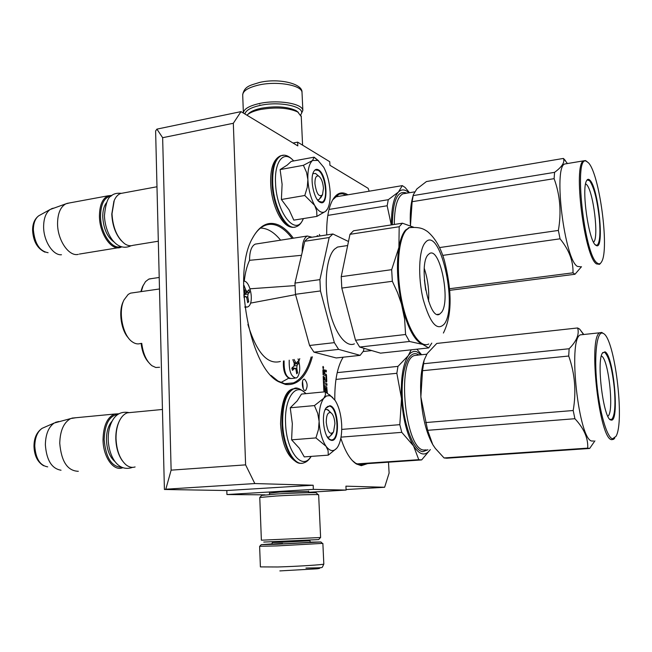 <?xml version="1.0" encoding="UTF-8"?>
<svg xmlns="http://www.w3.org/2000/svg" width="652" height="652" viewBox="0 0 652 652"><rect width="100%" height="100%" fill="white"/><g stroke="black" fill="none" stroke-linecap="round" stroke-linejoin="round"><path stroke-width="0.98" d="M312.373 356.783C306.742 376.62 297.777 385.845 285.462 384.452L278.681 381.754C249.757 368.184 231.973 272.846 252.511 238.143C259.757 224.997 268.51 220.645 278.771 225.095C283.856 227.458 288.714 231.827 293.351 238.192M252.862 237.483C256.35 231.338 260.376 227.336 264.948 225.47C269.186 223.799 273.563 223.978 278.07 226.016C282.952 228.273 287.622 232.397 292.088 238.387M326.725 234.932C326.424 219.773 328.323 208.249 332.414 200.343C336.473 193.196 341.395 191.199 347.166 194.353L347.899 194.801M164.41 489.481L155.616 130.987L156.912 129.12L162.641 137.702L171.126 470.149L165.812 489.204L164.41 489.481L226.806 490.532L226.945 494.542L265.046 494.844M293.041 143.024L297.638 142.144L297.809 145.901L241.004 111.622L156.912 129.12M369.187 191.215L368.135 188.33L329.936 165.282L329.757 161.72L297.638 142.144M346.09 489.546L384.631 487.264L389.105 473.091L388.494 462.195M384.631 487.264L345.919 486.164L346.114 490.068L308.673 492.276M226.945 494.542L313.351 489.367L346.114 490.068M308.632 491.461L279.879 492.024L269.48 493.222M313.351 489.367L313.164 485.227L226.806 490.532M313.164 485.227L254.818 483.556L165.812 489.204M241.004 111.622L233.326 123.277L245.608 464.868L254.818 483.556M245.608 464.868L171.126 470.149M233.326 123.277L162.641 137.702M304.5 379.203C307.573 382.74 307.94 386.506 305.584 390.499L305.006 390.548C302.235 390.328 301.224 379.986 303.897 379.252L304.5 379.203M323.253 368.576L323.156 366.424L323.368 368.567M327.345 393.132L326.717 386.807L325.226 386.53L325.144 389.994L324.476 389.863L324.24 384.753L326.97 385.316L326.888 383.726L324.158 383.156L324.085 381.559L326.489 382.072L326.774 381.363L326.473 375.063L326.114 374.215L324.704 373.889L324.623 372.3L324.835 371.607L326.326 371.925L326.253 370.344L324.826 370.043L324.557 370.931L324.093 369.839L323.18 369.627L322.895 370.328L323.107 374.81L325.967 375.699L326.114 380.393L324.998 380.165L324.533 377.158L324.672 380.092L323.759 380.002L323.188 376.481M325.503 391.942L325.715 388.396L326.465 388.307L326.782 392.757M324.117 379.969L323.848 376.506L323.18 376.359L323.865 390.841L324.9 391.819M317.206 235.722L318.714 236.171L317.288 235.665L316.742 236.48M319.798 235.405L319.398 234.427L319.798 235.405M367.63 463.613L361.298 465.675L356.424 464.004C350.344 460.1 345.144 451.502 340.825 438.193M334.81 399.953C334.606 381.974 337.06 368.282 342.186 358.877L343.229 357.19M302.544 381.387L303.27 388.722M323.131 368.502L323.278 368.07M323.205 367.052L322.919 366.53M324.557 370.931L323.017 369.708M326.253 370.344L324.737 370.108M325.967 371.844L325.894 370.377M326.293 382.031L326.122 375.096L325.764 374.248L324.346 373.93M324.085 381.559L324.158 383.156M326.888 383.726L323.799 383.189M326.603 385.242L326.538 383.767M324.24 384.753L324.117 389.896L324.696 390.255M326.97 392.879L326.725 387.687L326.359 386.848L325.144 386.595M325.389 391.868L325.421 388.209M324.998 380.165L323.759 380.002M325.731 380.434L324.639 380.197M332.675 199.854L339.089 194.125L342.373 193.766L346.359 195.062M365.609 463.751L360.572 464.966L355.756 463.319L352.292 460.516M342.911 357.679L343.262 357.19M311.175 356.954C307.239 370.792 301.314 379.448 293.408 382.911L284.671 383.694L277.956 381.012L271.053 375.43M323.547 368.046L322.911 367.891L322.903 366.97L323.498 367.109L323.547 368.046L322.854 368.005M323.319 371.355L324.264 371.444L324.378 373.816L323.351 373.702L323.677 371.322L323.253 371.583M324.378 373.816L323.351 373.702M323.71 373.669L323.612 371.542M323.115 367.32L323.139 367.736L322.993 367.329M330.866 412.724C327.85 411.909 326.31 415.128 326.253 422.382C327.606 432.056 330.026 435.259 333.522 431.974L334.924 423.613C334.492 418.062 333.139 414.427 330.866 412.724L327.875 409.725M122.356 460.793C118.289 455.014 116.105 447.622 115.803 438.617C115.738 431.86 116.887 426.058 119.251 421.208L119.569 420.589C117.132 425.585 115.95 431.559 116.023 438.519C116.561 450.41 119.838 459.13 125.86 464.689C128.909 467.142 131.989 467.9 135.103 466.946M119.569 420.589C121.68 416.465 124.279 413.873 127.385 412.814L131.117 412.463M119.251 421.208L119.503 420.711M118.102 414.33C109.43 415.56 104.785 423.987 104.157 439.611C105.803 457.867 111.728 467.101 121.924 467.297M118.99 413.784L114.589 414.036C107.23 417.288 103.375 425.821 103.032 439.627C103.032 456.644 113.261 471.29 122.274 467.892L122.861 467.68M61.027 470.222C51.752 468.682 46.528 460.206 45.363 444.778C45.599 434.305 48.55 427.052 54.222 423.018L70.734 418.56C63.757 422.406 60.098 430.662 59.756 443.327C61.345 461.6 67.531 470.923 78.321 471.298M70.734 418.56L75.836 417.736M55.526 422.317L58.786 421.51M318.649 176.081C316.13 175.323 314.892 177.833 314.916 183.603C316.481 193.848 319.015 197.564 322.512 194.744L323.465 188.355C322.911 182.161 321.306 178.069 318.649 176.081L315.503 173.44M156.985 186.757L120.653 193.481C117.988 194.467 115.86 196.765 114.263 200.376L111.997 213.774C112.837 227.564 117.058 237.548 124.654 243.734C127.572 245.698 130.359 246.228 133.016 245.331L158.322 241.207M120.653 193.481L123.073 193.033M113.929 201.183L111.794 214.06C112.323 225.258 115.534 234.19 121.427 240.857M111.247 195.959C104.41 197.075 100.832 203.774 100.522 216.056C100.473 233.082 112.103 250.083 120.905 246.578M111.981 195.388L108.24 195.771C102.519 198.322 99.585 205.07 99.438 216.008C99.373 233.701 111.565 251.273 120.644 247.344L121.777 246.855M61.467 254.753C52.983 255.608 43.472 240.89 43.619 226.619C43.725 218.387 45.901 212.682 50.155 209.496L65.811 203.856C60.473 206.896 57.718 213.424 57.555 223.432C57.4 240.091 68.933 256.896 78.305 254.362M65.811 203.856L69.381 202.959M51.263 208.852L53.228 208.175M325.698 211.256L316.913 216.382L316.685 210.735L314.68 205.404C318.624 211.867 322.3 213.815 325.698 211.256L327.622 208.754C329.57 204.899 330.409 199.439 330.14 192.364L330.116 191.753C329.488 182.43 327.377 174.288 323.775 167.32L317.997 160.416L312.552 160.506L314.101 157.165L318.535 160.775M312.919 173.595L315.641 173.522L317.141 174.817M321.363 195.991L318.95 199.732L317.402 199.781M303.253 218.607C296.334 237.735 276.261 213.163 275.527 182.764C274.345 160.734 284.305 149.626 293.604 160.962M318.445 169.846C327.304 174.28 328.975 207.564 320.026 202.242L320.002 202.234C314.011 199.756 309.578 178.501 313.677 171.688C314.94 169.406 316.53 168.786 318.445 169.846M314.101 157.165L291.216 161.403L287.182 165.111L280.115 169.577L282.104 184.263L281.395 199.496L289.129 209.903L293.808 220.14L316.913 216.382M307.883 179.699C307.589 169.903 309.146 163.505 312.552 160.506L303.408 165.315L306.554 172.381L307.883 179.699C308.51 189.699 310.776 198.265 314.68 205.404L304.794 195.494L307.247 187.385L307.883 179.699M281.395 199.496L304.794 195.494M280.115 169.577L303.408 165.315M327.141 209.561L325.918 211.061M315.446 170.009L318.094 170.302C325.25 173.75 328.575 200.18 322.096 202.104L318.747 201.313M336.66 448.323L328.274 455.145L328.103 450.654L326.073 446.318C330.091 451.534 333.816 451.958 337.247 447.582L337.997 446.424C340.776 441.257 342.007 434.085 341.689 424.892L341.656 424.232C340.996 414.354 338.836 406.44 335.177 400.491L331.094 396.31L329.309 395.634L326.424 396.008L323.799 398.242L325.446 394.925L325.258 391.787L332.781 397.565M325.014 409.823L326.88 409.358L329.839 411.689M332.129 433.417L329.382 437.052L327.32 436.954M310.971 456.4C302.406 471.363 286.301 451.518 285.576 423.401C284.19 397.948 296.041 381.754 305.837 393.661M329.79 405.715C338.771 406.465 340.54 442.08 331.46 440.377L330.059 439.888C324.011 437.084 321.053 415.609 325.715 408.364L329.79 405.715M325.258 391.787L301.493 394.077L297.206 400.874L290.246 407.793L292.332 423.661L291.607 439.839L299.268 448.16L304.272 456.889L328.274 455.145M319.121 421.379C318.804 410.809 320.36 403.091 323.799 398.242L314.443 405.585L317.728 413.433L319.121 421.379C319.782 432.015 322.104 440.328 326.073 446.318L315.935 437.916L318.469 429.513L319.121 421.379M291.607 439.839L315.935 437.916M290.246 407.793L314.443 405.585M325.935 407.997L327.85 406.351L329.431 406.172C337.345 406.709 340.132 437.435 332.455 439.774L331.053 439.978L328.543 438.617M310.238 542.138L320.898 541.975L277.695 544.208L261.199 544.673L271.86 543.89M322.406 543.393L277.035 545.911L259.74 546.286M305.959 568.088C319.178 567.778 322.887 568.014 317.059 568.797L279.855 570.916M244.932 113.994C245.706 110.392 250.775 107.531 260.148 105.412C280.531 100.783 307.019 107.075 300.759 114.646M243.359 113.049C243.709 109.063 249.048 105.885 259.39 103.513C277.695 99.389 302.658 103.538 302.854 110.465L300.825 114.76M259.977 104.972L259.993 105.445M261.664 495.406L276.774 493.996C292.349 493.067 313.514 492.415 316.138 492.782L316.383 493.018M318.649 494.77L320.613 537.517L261.37 540.198L259.765 497.476L275.951 496.017C292.666 495.023 315.389 494.314 318.16 494.672L318.657 494.827M263.742 542.073L318.665 539.587L320.507 537.533M298.306 112.331L296.032 110.579C287.296 106.602 275.714 105.828 261.289 108.248C255.771 109.43 251.77 111.011 249.292 113L248.347 113.913M301.273 116.626L297.752 111.997C288.396 107.751 275.967 106.92 260.482 109.512C254.565 110.775 250.278 112.47 247.63 114.597L246.953 115.217M244.883 306.766L247.581 307.035L248.681 306.318C254.329 301.754 250.001 280.27 243.579 281.151M243.538 285.959L244.035 285.503L245.91 290.311L247.198 291.672L248.925 289.765L249.618 292.186L248.053 293.995L247.784 296.799L248.714 301.713L247.695 302.667L246.758 297.744L245.511 296.391L243.995 297.565M243.807 294.712L244.606 294.068L244.883 291.248L243.563 287.752M243.864 295.649L246.342 292.634L249.618 292.186M246.342 292.634L246.106 291.819M247.573 301.868L248.714 301.713M289.219 360.173C288.901 371.338 291.257 377.288 296.277 378.021L297.548 377.06C300.279 372.479 300.45 366.424 298.07 358.877M294.06 359.464L296.195 363.523L297.662 361.428L298.29 363.645L296.994 365.601L296.79 368.29L297.597 372.781L296.725 373.8L295.918 369.301L294.9 368.127L292.463 370.36L291.827 368.119L294.036 366.049L294.248 363.343L292.846 359.643M294.451 364.802L295.169 363.987L298.29 363.645M293.131 368.315L293.074 366.994M296.595 372.887L297.597 372.781M280.873 382.512L288.347 378.429M159.585 367.263L155.812 367.5L151.965 365.739C146.496 361.322 143.09 353.857 141.745 343.335M140.514 343.49C137.849 344.378 135.119 343.84 132.323 341.868C122.747 335.658 117.947 311.746 123.986 299.953L128.183 294.419L130.539 293.139L133.513 292.707M148.501 362.276C144.532 357.777 142.071 351.485 141.125 343.417M128.607 338.176C121.125 330.572 118.289 311.42 123.212 301.648L123.864 300.222M140.84 291.656L142.462 286.831L145.51 281.623L148.746 279.146L151.924 278.551M141.256 291.599L143.261 285.144M298.86 361.314L299.765 358.624M257.1 243.84L255.217 244.125C251.46 246.081 249.569 251.468 249.553 260.311L301.501 255.315M312.08 237.206L307.296 236.016C303.816 237.947 302.112 243.4 302.194 252.389M249.553 260.311C246.929 265.902 245.16 272.862 244.272 281.208M250.05 288.795L294.997 285.609M250.515 303.123L295.552 294.639M280.352 361.469C267.434 364.941 256.611 352.593 247.89 324.427M280.596 240.172C274.101 232.185 267.41 228.151 260.515 228.078M426.123 344.696L422.667 344.395C414.835 341.086 408.103 328.844 402.471 307.654C397.345 285.592 396.155 265.511 398.902 247.41C400.352 239.26 402.569 233.481 405.544 230.083L409.309 227.646L406.383 229.96C398.144 238.852 395.764 270.825 401.681 300.156C407.5 329.562 419.904 348.722 428.755 344.012M392.341 281.289L391.665 269.675L398.902 247.41L399.187 226.749L402.423 223.196L353.539 230.775L349.977 234.321L341.224 276.668L341.803 288.078L355.503 340.23L359.676 347.043L409.497 341.477L405.585 334.5L404.607 318.983L401.477 303.962L397.598 292.74L392.341 281.289L341.803 288.078M306.685 239.276L308.665 237.735L332.879 233.978L329.178 237.524L304.802 241.273L306.685 239.276M332.879 233.978L348.494 241.509M304.802 241.273L294.965 283.082L319.92 279.627L329.178 237.524M319.92 279.627L320.458 290.947L295.462 294.305L294.965 283.082M295.462 294.305L309.561 345.478L334.354 342.642L320.458 290.947M313.954 352.145L336.228 357.956L360.132 355.356L338.624 349.39L313.954 352.145L309.561 345.478M338.624 349.39L334.354 342.642M360.132 355.356L363.482 351.02L363.979 348.307M341.403 246.464L337.532 247.051L334.549 249.137C326.44 256.904 323.694 283.571 328.901 307.793C334.028 332.08 345.69 347.899 354.395 343.848M425.732 290.205L424.395 279.952M428.568 301.314C429.236 290.099 427.81 279.154 424.297 268.477M441.608 312.259L439.644 314.125C429.318 321.493 418.087 265.242 427.965 254.891L429.595 253.498C440.027 246.969 450.825 300.572 441.608 312.259M431.779 343.123L428.706 347.915L422.667 344.395L409.497 341.477M428.706 347.915L380.515 353.148L359.676 347.043M405.585 334.5L355.503 340.23M399.187 226.749L349.977 234.321M402.423 223.196L412.993 227.002M412.26 227.14L408.478 227.768M391.665 269.675L341.224 276.668M421.322 354.786L416.783 351.738C413.637 350.76 410.776 352.104 408.201 355.756L411.192 349.822M430.328 449.595L421.64 459.929L418.78 459.676L356.823 463.906M420.907 459.978L357.687 464.289M418.78 459.676L413.572 445.976C419.733 455.251 425.308 456.457 430.296 449.595M396.848 373.294L397.956 366.383L408.201 355.756C402.879 364.289 400.646 378.567 401.518 398.6L399.815 424.664L401.787 432.349L413.572 445.976C407.003 434.615 402.985 418.828 401.518 398.6L396.848 373.294L335.959 379.415M401.787 432.349L341.02 437.133M399.815 424.664L341.738 429.407M397.956 366.383L337.206 372.634M371.73 350.572L363.18 351.518M416.872 349.203L421.624 354.761M427.94 449.766L422.863 451.673C413.849 451.078 403.881 426.049 402.365 398.779C400.719 371.477 407.891 350.784 416.921 353.979L419.065 355.03M583.793 334.492L579.595 329.073L577.623 327.964L436.758 343.433L427.247 353.514M577.623 327.964C579.522 334.142 576.694 341.069 569.131 348.755L568.707 356.025C574.942 373.612 576.433 391.779 573.189 410.515L574.901 418.714C583.996 428.47 588.267 438.274 587.705 448.128L589.644 448.47L594.893 440.866M582.725 334.606L580.345 334.859C567.501 339.154 578.862 441.738 592.195 441.054L593.54 440.956M427.109 353.726L424.167 360.067L422.529 370.711L420.866 396.889L427.647 430.312L432.732 444.542L435.291 448.356L444.053 457.948L446.791 458.217L589.155 448.511M424.15 360.116L423.564 362.007C420.996 371.216 420.1 382.805 420.866 396.783M420.866 396.889C422.39 417.215 426.343 433.099 432.732 444.542M433.507 445.772L432.765 444.591M569.131 348.755L423.539 363.743M568.707 356.025L422.529 370.711M573.189 410.515L425.715 422.553M574.901 418.714L427.647 430.312M587.705 448.128L444.053 457.948M603.483 333.539L601.69 332.414L599.807 332.773C587.786 336.986 599.327 440.296 611.837 439.668L613.679 439.261L614.779 438.079M603.369 333.465L602.587 333.131C596.971 331.306 594.045 354.134 596.776 383.009C599.433 411.868 606.979 437.883 612.587 438.788L616.018 436.31C624.926 421.404 614.697 338.306 603.369 333.465M604.974 351.803C613.719 355.014 619.865 423.376 611.005 420.018L610.94 419.994C603.719 419.864 596.278 362.349 602.309 353.221L604.974 351.803M601.34 355.992L601.413 356.033C608.585 358.372 614.437 412.912 607.827 416.196M602.652 352.626L604.6 352.243C608.976 356.473 612.228 368.592 614.347 388.592C615.635 405.568 614.771 415.837 611.747 419.391L609.848 419.285M408.991 192.813L407.019 191.256C403.881 189.251 401.021 189.512 398.445 192.03L402.292 185.624L405.137 187.483L409.497 192.723M391.273 224.924L387.158 205.763L327.834 215.396M387.158 205.763L388.282 199.691L329.04 209.439M402.292 185.624L334.81 197.01M388.282 199.691L398.445 192.03C393.637 197.377 391.314 208.33 391.485 224.891M392.317 224.761C392.814 200.123 397.638 189.593 406.791 193.171M565.406 160.563L563.393 158.436L426.441 181.549L416.848 188.95L413.344 194.687L412.137 201.704L410.442 225.894C409.872 214.785 410.524 205.6 412.382 198.338L413.278 194.964M563.393 158.436C565.048 162.152 562.114 166.79 554.583 172.34L554.102 178.664C560.117 195.087 561.543 212.34 558.365 230.433L560.06 238.819C569.057 249.871 573.369 261.199 572.994 272.813L574.982 274.264L449.676 290.344M566.474 163.701L564.681 164.002C553.116 167.36 564.608 259.798 577.411 266.399L580.696 266.807M412.488 197.923L412.382 198.338M554.583 172.34L413.172 195.6M554.102 178.664L412.137 201.704M558.365 230.433L439.578 247.564M560.06 238.819L442.732 255.388M572.994 272.813L449.546 288.73M574.982 274.264L581.494 266.701M586.93 161.5L585.398 160.571L583.654 160.832C572.823 164.076 584.396 257.157 596.466 263.905L599.555 264.337L600.72 263.041M588.43 162.788L586.295 161.231C573.393 154.035 584.135 255.25 597.199 263.017C598.976 264.427 600.476 263.97 601.69 261.639C609.506 248.991 599.441 173.685 588.43 162.788M589.954 180.245C598.414 188.061 604.657 249.17 596.588 245.698L595.635 245.144C588.634 240.71 581.291 188.567 586.596 180.702C587.517 178.99 588.634 178.835 589.954 180.245M585.61 183.815L586.498 184.5C593.32 190.547 599.196 238.583 593.54 242.145M586.8 180.351L587.224 179.968L589.595 180.685C594.078 187.254 597.346 200.18 599.4 219.463C600.525 233.905 599.807 242.471 597.24 245.176L595.602 245.111M112.177 421.053C108.371 425.267 106.463 431.51 106.439 439.79C106.912 449.986 109.813 457.296 115.143 461.73M47.702 466.856C40.017 465.569 35.705 458.649 34.776 446.098C34.98 437.573 37.433 431.648 42.127 428.323L44.426 427.313M106.626 202.552C104.01 205.82 102.714 210.588 102.747 216.863C103.546 228.966 107.368 237.369 114.222 242.088M48.101 252.699C39.593 251.191 34.686 243.546 33.366 229.765C33.464 223.057 35.273 218.387 38.786 215.763L40.025 215.078M294.468 227.124C285.193 230.083 272.666 206.056 272.031 182.87C271.77 167.963 274.573 158.958 280.458 155.844L282.389 155.388M303.408 218.583C301.444 223.163 299.032 225.869 296.171 226.692C286.896 231.599 273.343 207.002 272.699 182.747C272.43 167.841 275.234 158.835 281.11 155.722L283.873 155.257M301.55 463.254C292.585 464.982 282.626 445.324 281.966 423.547C281.786 404.623 285.486 393.066 293.058 388.877L296.089 388.388M311.208 456.384C308.983 459.945 306.579 462.072 303.979 462.765C294.72 467.231 283.335 446.922 282.658 423.49C282.479 404.558 286.171 392.993 293.734 388.812L297.882 388.478M272.332 541.918L272.357 542.513L282.764 542.219L309.879 540.801M282.577 543.45C267.369 544.281 267.214 544.436 282.112 543.907L310.099 542.325M323.816 563.98L323.824 564.053C324.003 564.697 297.597 566.392 277.874 566.979L260.392 566.898L259.626 546.352M243.383 113.065L242.723 95.461C242.52 91.109 247.833 87.645 258.657 85.045C276.904 80.791 301.811 85.159 302.015 92.364L302.047 93.146M259.496 103.774L258.705 103.66M244.614 290.49L245.91 290.311M244.296 294.508L248.053 293.995M246.48 296.978L247.784 296.799M243.929 296.701L245.315 296.505M295.038 378.152L291.232 378.543C286.228 377.867 283.856 371.99 284.109 360.915M293.946 362.471L295.12 362.341M294.158 365.902L296.994 365.601M295.56 368.421L296.79 368.29M291.966 368.567L294.671 368.282M425.088 242.788C418.771 250.107 417.761 277.263 423.246 299.61C430.141 323.473 437.182 331.575 444.387 323.922C458.348 305.389 439.481 223.905 425.088 242.788M413.401 227.067L409.309 227.646C420.646 226.766 423.89 229.186 427.5 231.533C435.218 238.053 440.899 247.907 444.55 261.118C450.63 285.772 453.58 312.667 443.401 333.033M426.196 449.888L424.207 450.035C405.422 450.956 396.147 360.148 414.444 355.519L417.818 355.161M394.305 224.451C394.403 207.157 397.264 196.953 402.871 193.823L414.558 191.884M305.014 390.556L305.584 390.499M355.756 463.319L356.424 464.004M277.956 381.012L278.681 381.754M364.264 464.395L359.13 464.746M293.408 382.911L285.03 383.759M333.025 432.692L331.371 435.088M162.446 409.472L127.385 412.814M114.589 414.036L71.916 418.111M43.676 465.772C37.563 462.17 34.336 455.683 33.986 446.31C34.002 438.079 36.716 432.089 42.127 428.323L54.222 423.018M322.332 195.046L320.605 198.021M117.971 247.784L79.357 254.076M108.24 195.771L66.83 203.432M32.6 230.254C32.559 223.734 34.621 218.901 38.786 215.763L50.155 209.496M45.004 252.169C37.368 248.599 33.236 241.33 32.6 230.36M317.581 160.188L314.256 157.425M270.67 183.514C270.254 168.436 273.514 159.218 280.458 155.844L281.11 155.722C284.932 154.182 289.129 155.918 293.718 160.938M292.455 227.222C281.99 227.279 271.419 204.989 270.678 183.579M317.923 200.449L320.026 202.242M298.828 463.05C288.135 458.69 282.039 445.609 280.539 423.816C281.273 402.088 285.446 390.45 293.058 388.877L293.734 388.812C296.098 386.872 300.197 388.486 306.032 393.637M327.548 437.313L330.059 439.888M331.094 396.31L329.382 394.615M261.199 544.673L259.675 546.36M308.616 491.103L308.689 492.716M269.463 492.855L269.529 494.469M309.855 540.206L310.238 542.187C313.115 542.497 295.739 543.328 282.202 543.882C268.763 544.387 272.601 544.045 271.851 543.923L272.357 542.529M320.898 541.975L322.544 543.523M322.87 543.458L323.824 564.053L322.39 567.167C321.289 567.664 324.044 567.811 305.951 568.047M302.854 110.465L302.015 92.364C302.756 83.399 278.102 77.938 259.48 82.47C250.694 85.339 244.573 85.795 242.683 94.654M261.778 495.284L259.895 497.354M316.138 492.782L318.16 494.672M249.292 113L247.63 114.597M296.032 110.579L297.752 111.997M302.585 145.151L301.24 115.934M131.125 245.731C116.39 252.764 105.07 233.75 104.434 215.616C105.624 203.774 107.865 197.246 111.166 196.032C113.301 193.823 116.643 192.91 121.182 193.31M132.552 467.354C117.996 472.57 108.794 456.53 108.199 439.342C108.11 432.243 109.495 426.033 112.372 420.711C116.007 414.077 121.411 411.347 128.574 412.52M246.203 307.222L244.956 307.385M246.986 291.697L245.062 291.966M245.511 296.391L243.929 296.611M289.895 378.649C285.03 376.53 282.887 370.646 283.465 361.012M296.008 363.539L294.354 363.718M294.9 368.127L291.925 368.445M130.539 293.139L159.487 288.975M149.251 278.95L159.21 277.467M307.296 236.016L255.217 244.125M337.532 247.051L347.663 245.527M437.427 314.394L439.644 314.125M417.541 355.095L426.799 354.207M423.564 362.007L424.118 360.222M583.507 334.525L580.084 329.651M599.807 332.773L580.345 334.859M602.587 333.131L601.69 332.414M610.557 419.635L611.005 420.018M409.391 192.747L408.812 191.867M567.411 163.546L563.809 158.786M583.654 160.832L564.681 164.002M586.295 161.231L585.398 160.571M595.04 244.508L596.588 245.698"/></g></svg>
